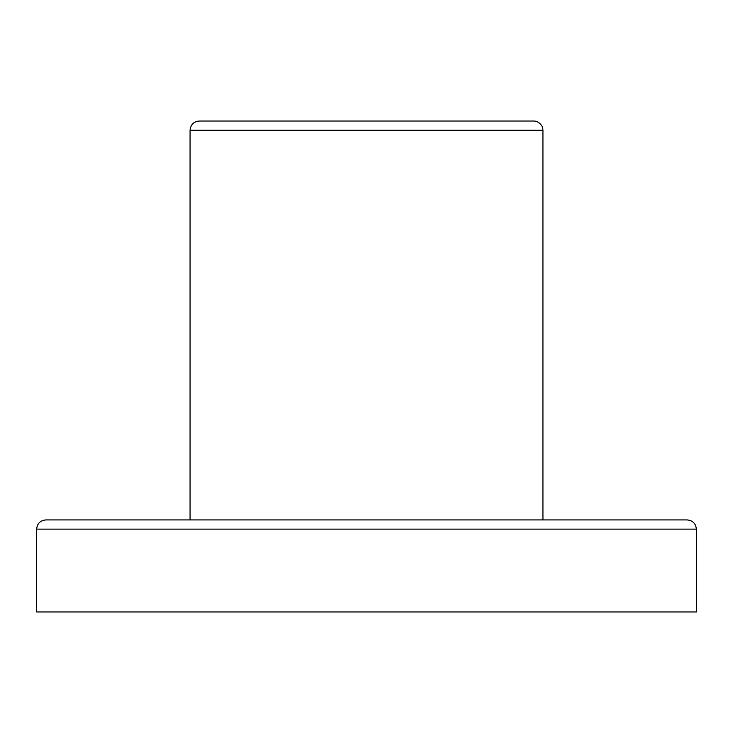 <?xml version="1.0" encoding="UTF-8"?>
<svg xmlns="http://www.w3.org/2000/svg" width="733" height="733" viewBox="0 0 733 733"><rect width="100%" height="100%" fill="white"/><g stroke="black" fill="none" stroke-linecap="round" stroke-linejoin="round"><path stroke-width="1.1" d="M36.65 529.125L36.65 611.973L696.35 611.973L696.35 529.125C695.8 523.536 692.74 520.467 687.142 519.917L45.858 519.917C40.26 520.467 37.2 523.536 36.65 529.125L696.35 529.125M199.275 121.027L533.725 121.027C540.807 121.009 543.547 129.292 542.695 128.156L542.933 130.236L190.067 130.236C190.617 124.647 193.686 121.577 199.275 121.027M190.067 519.917L190.067 130.236M78.843 519.917L147.883 519.917M542.933 519.917L542.933 130.236"/></g></svg>

